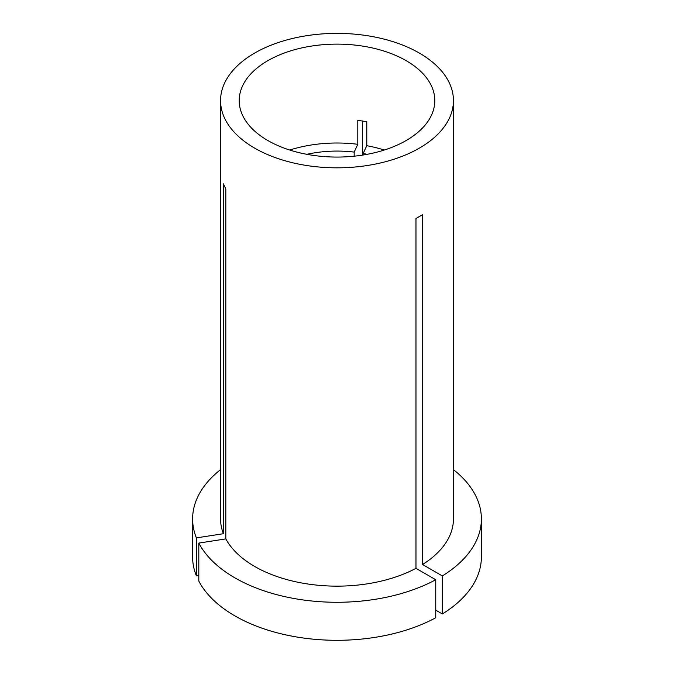 <?xml version="1.0" encoding="UTF-8"?>
<svg xmlns="http://www.w3.org/2000/svg" width="674" height="674" viewBox="0 0 674 674"><rect width="100%" height="100%" fill="white"/><g stroke="black" fill="none" stroke-linecap="round" stroke-linejoin="round"><path stroke-width="1.01" d="M435.749 579.741A144.388 83.357 0 0 1 234.906 577.862A144.388 83.357 0 0 1 198.813 543.084L198.813 581.114A144.388 83.357 0 0 0 234.906 615.893A144.388 83.357 0 0 0 435.749 617.763L435.749 579.741L415.976 568.325L415.976 218.486L422.564 214.677L422.564 564.517A116.442 67.223 0 0 0 453.442 518.921L453.442 100.603A116.442 67.223 0 0 0 419.338 53.069A116.442 67.223 0 0 0 292.44 38.494A116.442 67.223 0 0 0 220.558 100.603A116.442 67.223 0 0 0 254.662 148.137A116.442 67.223 0 0 0 381.56 162.712A116.442 67.223 0 0 0 453.442 100.603M384.264 150.041A97.806 56.473 0 0 0 366.782 145.694L366.782 121.716L357.784 120.326L357.784 144.295A97.806 56.473 0 0 0 289.736 150.041M406.161 60.668A97.806 56.473 0 0 0 299.568 48.427A97.806 56.473 0 0 0 239.194 100.603A97.806 56.473 0 0 0 267.839 140.529A97.806 56.473 0 0 0 374.432 152.771A97.806 56.473 0 0 0 434.806 100.603A97.806 56.473 0 0 0 406.161 60.668M198.813 543.084L225.824 538.905A116.442 67.223 0 0 0 254.662 566.455A116.442 67.223 0 0 0 415.976 568.325M362.612 155.104L362.612 120.966M220.558 100.603L220.558 518.921A116.442 67.223 0 0 0 223.414 533.707L223.414 183.867L225.824 189.065L225.824 538.905M354.17 156.191L354.17 152.097A83.837 48.402 0 0 0 306.83 154.321M354.17 152.097L357.784 144.295M363.16 155.012L363.16 153.495L366.782 145.694M367.17 154.321A83.837 48.402 0 0 0 363.16 153.495M220.558 469.635A144.388 83.357 0 0 0 192.612 518.921A144.388 83.357 0 0 0 196.404 537.886L223.414 533.707M192.612 518.921L192.612 556.951A144.388 83.357 0 0 0 196.404 575.916L196.404 537.886M198.813 575.545L196.404 575.916M435.749 610.164L442.338 613.963L442.338 575.933A144.388 83.357 0 0 0 481.388 518.921A144.388 83.357 0 0 0 453.442 469.635M442.338 575.933L422.564 564.517M442.338 613.963A144.388 83.357 0 0 0 481.388 556.951L481.388 518.921"/></g></svg>
